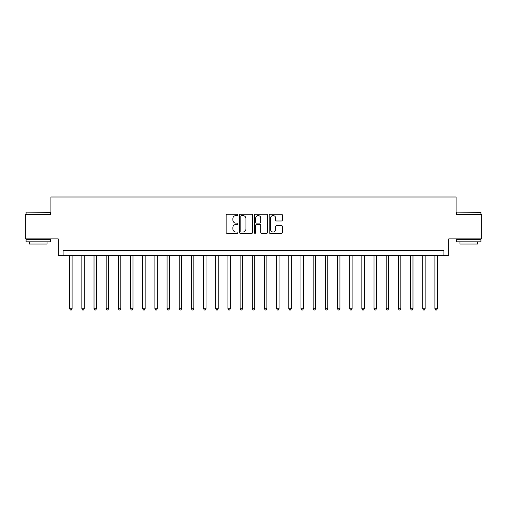 <?xml version="1.0" encoding="UTF-8"?>
<svg xmlns="http://www.w3.org/2000/svg" width="507" height="507" viewBox="0 0 507 507"><rect width="100%" height="100%" fill="white"/><g stroke="black" fill="none" stroke-linecap="round" stroke-linejoin="round"><path stroke-width="0.76" d="M237.916 214.905A0.672 0.672 0 0 0 237.251 214.233L227.092 214.233A0.957 0.957 0 0 0 226.135 215.19L226.135 232.396A0.957 0.957 0 0 0 227.092 233.353L237.251 233.353A0.672 0.672 0 0 0 237.916 232.688A0.672 0.672 0 0 0 237.251 232.016L235.932 232.016A3.061 3.061 0 0 1 232.871 228.955L232.871 227.523A3.061 3.061 0 0 1 235.932 224.462L237.251 224.462A0.672 0.672 0 0 0 237.916 223.796A0.672 0.672 0 0 0 237.251 223.124L235.932 223.124A3.061 3.061 0 0 1 232.871 220.063L232.871 218.631A3.061 3.061 0 0 1 235.932 215.57L237.251 215.57A0.672 0.672 0 0 0 237.916 214.905M281.442 220.976A0.957 0.957 0 0 0 282.393 220.019L282.393 215.19A0.957 0.957 0 0 0 281.442 214.233L270.161 214.233A0.957 0.957 0 0 0 269.204 215.19L269.204 232.396A0.957 0.957 0 0 0 270.161 233.353L281.442 233.353A0.957 0.957 0 0 0 282.393 232.396L282.393 226.566A0.957 0.957 0 0 0 281.442 225.609L276.613 225.609A0.957 0.957 0 0 0 275.656 226.566L275.656 229.456A2.56 2.56 0 0 1 273.096 232.016A2.56 2.56 0 0 1 270.542 229.456L270.542 218.13A2.56 2.56 0 0 1 273.096 215.57A2.56 2.56 0 0 1 275.656 218.13L275.656 220.019A0.957 0.957 0 0 0 276.613 220.976L281.442 220.976M443.91 255.446L448.777 255.446L448.777 238.892L481.65 238.892L481.65 214.543L456.085 214.543L456.085 197.008L50.915 197.008L50.915 214.543L25.35 214.543L25.35 238.892L58.223 238.892L58.223 255.446L443.91 255.446L443.91 250.578L63.09 250.578L63.09 255.446M252.663 215.19A0.957 0.957 0 0 0 251.706 214.233L240.426 214.233A0.957 0.957 0 0 0 239.469 215.19L239.469 232.396A0.957 0.957 0 0 0 240.426 233.353L251.706 233.353A0.957 0.957 0 0 0 252.663 232.396L252.663 215.19M255.294 214.233L266.574 214.233A0.957 0.957 0 0 1 267.531 215.19L267.531 232.396A0.957 0.957 0 0 1 266.574 233.353L261.745 233.353A0.957 0.957 0 0 1 260.788 232.396L260.788 225.419A0.957 0.957 0 0 0 259.831 224.462L256.631 224.462A0.957 0.957 0 0 0 255.674 225.419L255.674 232.688A0.672 0.672 0 0 1 255.008 233.353A0.672 0.672 0 0 1 254.337 232.688L254.337 215.19A0.957 0.957 0 0 1 255.294 214.233M241.478 215.57A0.672 0.672 0 0 0 240.806 216.242L240.806 231.344A0.672 0.672 0 0 0 241.478 232.016L242.866 232.016A3.061 3.061 0 0 0 245.927 228.955L245.927 218.631A3.061 3.061 0 0 0 242.866 215.57L241.478 215.57M260.788 218.175A2.56 2.56 0 0 0 258.234 215.621A2.56 2.56 0 0 0 255.674 218.175L255.674 222.167A0.957 0.957 0 0 0 256.631 223.124L259.831 223.124A0.957 0.957 0 0 0 260.788 222.167L260.788 218.175M69.668 255.446L69.668 308.725L72.102 308.725L72.102 255.446M72.102 308.725L71.367 309.992L70.397 309.992L69.668 308.725M81.842 255.446L81.842 308.725L84.276 308.725L84.276 255.446M84.276 308.725L83.541 309.992L82.571 309.992L81.842 308.725M94.017 255.446L94.017 308.725L96.45 308.725L96.45 255.446M96.45 308.725L95.722 309.992L94.746 309.992L94.017 308.725M106.191 255.446L106.191 308.725L108.625 308.725L108.625 255.446M108.625 308.725L107.896 309.992L106.92 309.992L106.191 308.725M118.365 255.446L118.365 308.725L120.799 308.725L120.799 255.446M120.799 308.725L120.07 309.992L119.094 309.992L118.365 308.725M26.37 212.11L50.427 212.401L26.37 212.11M38.253 241.814L26.079 241.814L26.079 239.38L50.427 239.38L50.427 241.814L38.253 241.814M47.018 241.814L47.018 244.051L29.488 244.051L29.488 241.814M456.864 212.11L480.921 212.401L456.864 212.11M468.747 241.814L456.573 241.814L456.573 239.38L480.921 239.38L480.921 241.814L468.747 241.814M477.512 241.814L477.512 244.051L459.982 244.051L459.982 241.814M130.54 255.446L130.54 308.725L132.973 308.725L132.973 255.446M132.973 308.725L132.245 309.992L131.269 309.992L130.54 308.725M142.714 255.446L142.714 308.725L145.148 308.725L145.148 255.446M145.148 308.725L144.419 309.992L143.443 309.992L142.714 308.725M154.889 255.446L154.889 308.725L157.322 308.725L157.322 255.446M157.322 308.725L156.593 309.992L155.617 309.992L154.889 308.725M167.063 255.446L167.063 308.725L169.496 308.725L169.496 255.446M169.496 308.725L168.768 309.992L167.792 309.992L167.063 308.725M179.237 255.446L179.237 308.725L181.671 308.725L181.671 255.446M181.671 308.725L180.942 309.992L179.966 309.992L179.237 308.725M191.412 255.446L191.412 308.725L193.845 308.725L193.845 255.446M193.845 308.725L193.116 309.992L192.14 309.992L191.412 308.725M203.586 255.446L203.586 308.725L206.019 308.725L206.019 255.446M206.019 308.725L205.291 309.992L204.315 309.992L203.586 308.725M215.76 255.446L215.76 308.725L218.194 308.725L218.194 255.446M218.194 308.725L217.465 309.992L216.489 309.992L215.76 308.725M227.935 255.446L227.935 308.725L230.368 308.725L230.368 255.446M230.368 308.725L229.639 309.992L228.663 309.992L227.935 308.725M240.109 255.446L240.109 308.725L242.542 308.725L242.542 255.446M242.542 308.725L241.814 309.992L240.838 309.992L240.109 308.725M252.283 255.446L252.283 308.725L254.717 308.725L254.717 255.446M254.717 308.725L253.988 309.992L253.012 309.992L252.283 308.725M264.458 255.446L264.458 308.725L266.891 308.725L266.891 255.446M266.891 308.725L266.162 309.992L265.186 309.992L264.458 308.725M276.632 255.446L276.632 308.725L279.065 308.725L279.065 255.446M279.065 308.725L278.337 309.992L277.361 309.992L276.632 308.725M288.806 255.446L288.806 308.725L291.24 308.725L291.24 255.446M291.24 308.725L290.511 309.992L289.535 309.992L288.806 308.725M300.981 255.446L300.981 308.725L303.414 308.725L303.414 255.446M303.414 308.725L302.685 309.992L301.709 309.992L300.981 308.725M313.155 255.446L313.155 308.725L315.588 308.725L315.588 255.446M315.588 308.725L314.86 309.992L313.884 309.992L313.155 308.725M325.329 255.446L325.329 308.725L327.763 308.725L327.763 255.446M327.763 308.725L327.034 309.992L326.058 309.992L325.329 308.725M337.504 255.446L337.504 308.725L339.937 308.725L339.937 255.446M339.937 308.725L339.208 309.992L338.232 309.992L337.504 308.725M349.678 255.446L349.678 308.725L352.112 308.725L352.112 255.446M352.112 308.725L351.383 309.992L350.407 309.992L349.678 308.725M361.852 255.446L361.852 308.725L364.286 308.725L364.286 255.446M364.286 308.725L363.557 309.992L362.581 309.992L361.852 308.725M374.027 255.446L374.027 308.725L376.46 308.725L376.46 255.446M376.46 308.725L375.731 309.992L374.755 309.992L374.027 308.725M386.201 255.446L386.201 308.725L388.635 308.725L388.635 255.446M388.635 308.725L387.906 309.992L386.93 309.992L386.201 308.725M398.375 255.446L398.375 308.725L400.809 308.725L400.809 255.446M400.809 308.725L400.08 309.992L399.104 309.992L398.375 308.725M410.55 255.446L410.55 308.725L412.983 308.725L412.983 255.446M412.983 308.725L412.254 309.992L411.278 309.992L410.55 308.725M422.724 255.446L422.724 308.725L425.158 308.725L425.158 255.446M425.158 308.725L424.429 309.992L423.459 309.992L422.724 308.725M434.898 255.446L434.898 308.725L437.332 308.725L437.332 255.446M437.332 308.725L436.603 309.992L435.633 309.992L434.898 308.725M26.079 214.543L26.079 212.401M31.63 239.38L31.63 238.892M44.876 239.38L44.876 238.892M50.427 214.543L50.427 212.401M456.573 214.543L456.573 212.401M462.124 239.38L462.124 238.892M475.37 239.38L475.37 238.892M480.921 214.543L480.921 212.401"/></g></svg>
